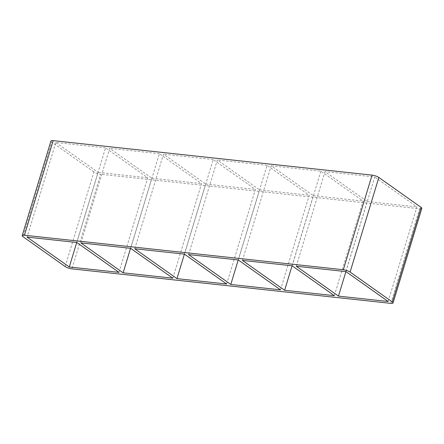 <?xml version="1.0" encoding="UTF-8"?>
<svg xmlns="http://www.w3.org/2000/svg" width="444" height="444" viewBox="0 0 444 444"><rect width="100%" height="100%" fill="white"/><g stroke="black" fill="none" stroke-linecap="round" stroke-linejoin="round"><path stroke-width="0.33" stroke-dasharray="2.22 1.67" d="M80.925 242.935L109.662 148.335L151.859 178.216L130.564 248.301M118.992 272.366L147.73 177.772L105.539 147.885L76.795 242.485M134.76 248.757L163.503 154.157L205.694 184.038L184.399 254.129M172.827 278.194L201.57 183.594L159.374 153.713L130.636 248.313M188.595 254.584L217.338 159.984L259.529 189.866L238.234 259.951M226.662 284.016L255.405 189.416L213.209 159.535L184.471 254.135M242.43 260.406L271.173 165.806L313.364 195.687L292.074 265.778M280.497 289.843L309.24 195.243L267.049 165.362L238.306 259.962M334.338 295.665L363.075 201.065L320.884 171.184L271.173 165.806M320.884 171.184L292.141 265.784M267.049 165.362L217.338 159.984M213.209 159.535L163.503 154.157M159.374 153.713L109.662 148.335M105.539 147.885L55.827 142.507L27.084 237.107M313.364 195.687L363.075 201.065M259.529 189.866L309.24 195.243M205.694 184.038L255.405 189.416M76.729 242.48L98.024 172.389L147.73 177.772M151.859 178.216L201.57 183.594M296.27 266.228L325.008 171.634L367.205 201.515L345.909 271.6M345.976 271.611L374.719 177.012L325.008 171.634M388.173 301.493L416.916 206.893L374.719 177.012M367.205 201.515L416.916 206.893M50.943 141.026A5.106 1.282 -163.1 0 0 51.704 142.063L22.96 236.663M65.157 266.544L93.895 171.945A5.106 1.282 -163.1 0 0 100.666 174.264L71.928 268.864M390.82 303.363L419.558 208.763L100.666 174.264M419.558 208.763A5.106 1.282 -163.1 0 0 421.8 208.375M55.827 142.507L98.024 172.389M93.895 171.945L51.704 142.063"/><path stroke-width="0.67" d="M123.116 272.816L172.827 278.194L130.636 248.313L80.925 242.935L123.116 272.816L130.564 248.301M69.281 266.988L118.992 272.366L76.795 242.485L27.084 237.107L69.281 266.988L76.729 242.48M176.951 278.638L226.662 284.016L184.471 254.135L134.76 248.757L176.951 278.638L184.399 254.129M230.791 284.465L280.497 289.843L238.306 259.962L188.595 254.584L230.791 284.465L238.234 259.951M284.626 290.287L334.338 295.665L292.141 265.784L242.43 260.406L284.626 290.287L292.074 265.778M338.461 296.115L388.173 301.493L345.976 271.611L296.27 266.228L338.461 296.115L345.909 271.6M378.843 177.456A5.106 1.282 -163.1 0 0 372.072 175.136L343.334 269.736A5.106 1.282 16.9 0 1 350.105 272.055L378.843 177.456L421.04 207.337L392.296 301.937A5.106 1.282 16.9 0 1 393.057 302.975A5.106 1.282 16.9 0 1 390.82 303.363L71.928 268.864A5.106 1.282 16.9 0 1 65.157 266.544L22.96 236.663A5.106 1.282 16.9 0 1 22.2 235.625A5.106 1.282 16.9 0 1 24.442 235.237L53.18 140.637L372.072 175.136M343.334 269.736L24.442 235.237M392.296 301.937L350.105 272.055M53.18 140.637A5.106 1.282 -163.1 0 0 50.943 141.026L22.2 235.625M393.057 302.975L421.8 208.375A5.106 1.282 -163.1 0 0 421.04 207.337"/></g></svg>
